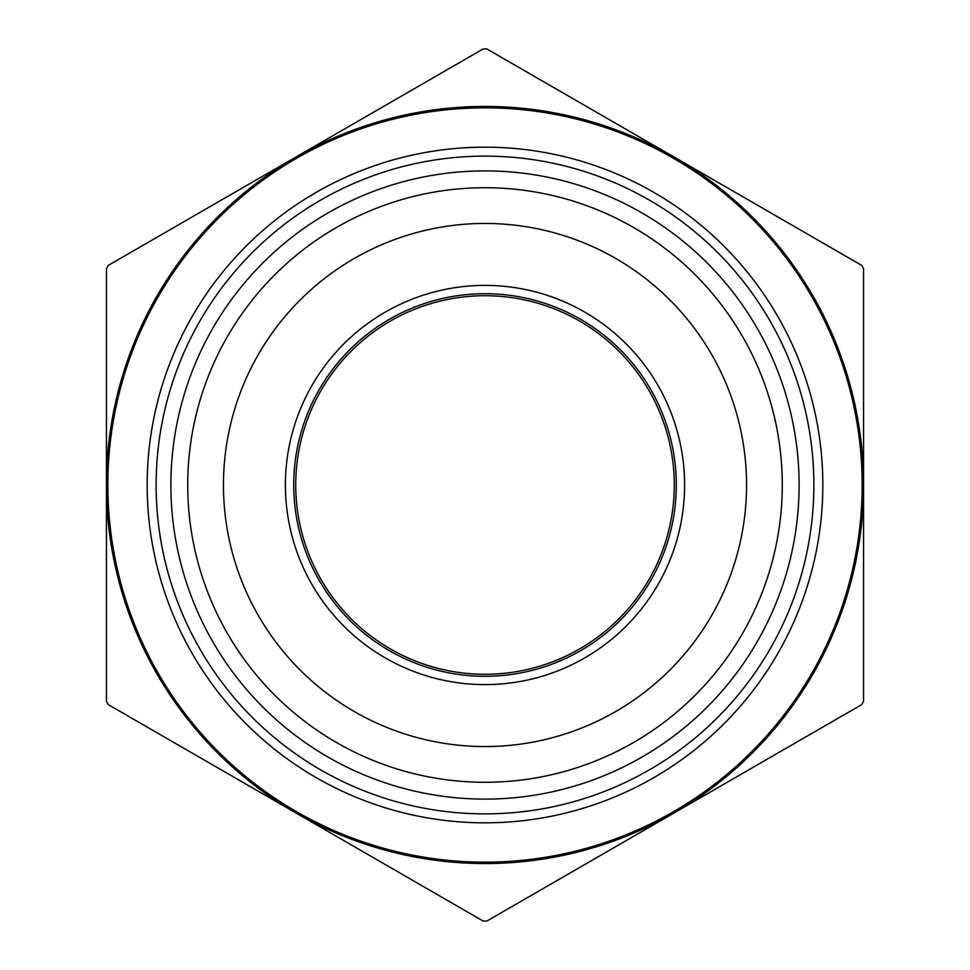<?xml version="1.0" encoding="UTF-8"?>
<svg xmlns="http://www.w3.org/2000/svg" width="970" height="970" viewBox="0 0 970 970"><rect width="100%" height="100%" fill="white"/><g stroke="black" fill="none" stroke-linecap="round" stroke-linejoin="round"><path stroke-width="1.45" d="M108.337 704.656L106.445 701.371L106.445 485A378.555 378.555 0 0 0 295.717 812.836L108.337 704.656M295.717 157.164A378.555 378.555 0 0 0 106.445 485L106.445 268.629L108.337 265.344L483.108 48.973L486.891 48.973L861.663 265.344L863.555 268.629L863.555 701.371L861.663 704.656L486.891 921.027L483.108 921.027L295.717 812.836M863.555 485A378.555 378.555 0 0 1 295.717 812.836A378.555 378.555 0 0 1 295.717 157.164A378.555 378.555 0 0 1 863.555 485M746.548 485A261.548 261.548 0 0 0 485 223.452A261.548 261.548 0 0 0 223.452 485A261.548 261.548 0 0 0 485 746.548A261.548 261.548 0 0 0 746.548 485M684.602 485A199.602 199.602 0 0 0 385.199 312.134A199.602 199.602 0 0 0 385.199 657.866A199.602 199.602 0 0 0 684.602 485M674.283 485A189.283 189.283 0 0 0 390.364 321.082A189.283 189.283 0 0 0 390.364 648.918A189.283 189.283 0 0 0 674.283 485A189.283 189.283 0 0 1 485 674.283A189.283 189.283 0 0 1 295.717 485M862.172 485A377.172 377.172 0 0 1 296.42 811.635A377.172 377.172 0 0 1 296.42 158.365A377.172 377.172 0 0 1 862.172 485A377.172 377.172 0 0 0 485 107.828A377.172 377.172 0 0 0 107.828 485A377.172 377.172 0 0 0 485 862.172A377.172 377.172 0 0 0 862.172 485M822.827 485A337.827 337.827 0 0 1 485 822.827A337.827 337.827 0 0 1 147.173 485A337.827 337.827 0 0 1 485 147.173A337.827 337.827 0 0 1 822.827 485M187.719 485A297.281 297.281 0 0 0 633.64 742.45A297.281 297.281 0 0 0 633.64 227.55A297.281 297.281 0 0 0 187.719 485M676.296 485A191.296 191.296 0 0 1 389.358 650.664A191.296 191.296 0 0 1 389.358 319.336A191.296 191.296 0 0 1 676.296 485M170.89 485A314.11 314.11 0 0 1 642.055 212.976A314.11 314.11 0 0 1 642.055 757.024A314.11 314.11 0 0 1 170.89 485M156.121 485A328.878 328.878 0 0 0 649.439 769.816A328.878 328.878 0 0 0 649.439 200.184A328.878 328.878 0 0 0 156.121 485"/></g></svg>
